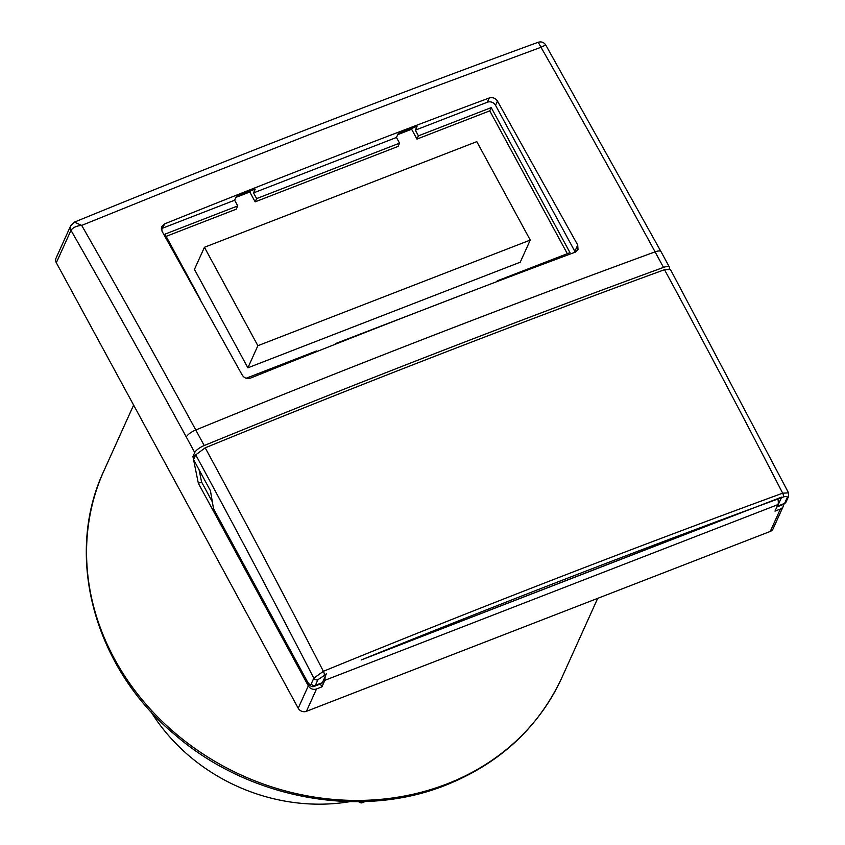 <?xml version="1.0" encoding="UTF-8"?>
<svg xmlns="http://www.w3.org/2000/svg" width="845" height="845" viewBox="0 0 845 845"><rect width="100%" height="100%" fill="white"/><g stroke="black" fill="none" stroke-linecap="round" stroke-linejoin="round"><path stroke-width="1.27" d="M538.223 42.25C541.413 41.363 543.916 42.282 545.743 44.996L540.99 47.278L538.223 42.25C385.5 98.062 230.907 158.015 74.455 222.108L81.69 225.404C76.663 225.816 73.093 227.442 70.98 230.305A4983.345 1800.019 68.8 0 1 186.291 437.002A9.306 2.905 -28.5 0 1 195.786 429.989A4999.601 1558.803 -28.5 0 1 655.086 251.863C617.241 182.372 579.205 114.181 540.99 47.278L427.232 89.517L312.713 133.299L197.498 178.612L81.69 225.404A4992.64 1803.378 68.8 0 1 195.786 429.989L204.215 445.537A4999.601 1558.803 -28.5 0 1 663.515 267.4A9.306 2.905 -28.5 0 1 669.441 267.168A9.306 2.905 -28.5 0 1 669.356 268.478L669.198 268.816M164.564 223.914C273.706 179.911 381.929 137.946 489.244 97.988C492.656 97.08 495.402 98.104 497.462 101.062L577.726 245.029L578.012 249.624L575.213 252.18C467.898 292.127 359.664 334.102 250.521 378.095C247.057 379.13 244.3 378.137 242.261 375.138L161.987 231.16L161.701 226.576L164.564 223.914L162.652 228.15L234.646 200.223L236.357 196.441L255.232 189.122L253.532 192.903L396.453 137.471L398.164 133.69L417.039 126.37L415.328 130.151L487.333 102.224L489.244 97.988M497.462 101.062L495.54 105.308A6.2 5.45 24.3 0 0 487.333 102.224M162.652 228.15A6.2 5.45 24.3 0 0 161.289 228.91M495.54 105.308L574.853 251.398L577.726 245.029M204.215 445.537A9.306 2.905 151.5 0 0 194.73 452.54L192.924 456.532L195.385 455.582M192.924 456.532L198.332 483.266L308.33 685.844L298.211 708.237L56.33 262.742A6.2 5.45 -155.7 0 1 56.066 258.095L70.726 225.657A6.2 5.45 24.3 0 0 70.98 230.305L56.33 262.742M316.833 351.573L316.495 350.96L246.159 378.243M199.969 298.686L164.933 234.16L237.741 205.916L234.646 200.223M415.328 130.151L418.423 135.844L491.241 107.611L569.995 252.655L497.177 280.889L497.462 281.417M575.213 252.18A6.2 5.45 24.3 0 0 574.853 251.398M253.532 192.903L256.626 198.596L399.548 143.164L396.453 137.471M478.523 288.62L335.37 343.64L335.634 344.126M783.642 504.349A6.2 5.45 -155.7 0 1 783.209 506.419A6.2 5.45 -155.7 0 1 780.368 509.049L770.26 531.431A6.2 5.45 24.3 0 0 773.09 528.812L783.209 506.419M320.382 684.006L321.924 686.848L324.881 680.309L777.928 504.602L774.981 511.14L780.368 509.049M770.26 531.431L306.418 711.321A6.2 5.45 -155.7 0 1 298.211 708.237M199.114 469.873L201.575 482.009L198.332 483.266M321.924 686.848L316.537 688.939A6.2 5.45 -155.7 0 1 308.33 685.844M250.236 191.065L249.814 191.995L235.935 197.371M237.741 205.916L236.283 209.159L166.127 236.368M496.839 281.649L497.177 280.889M567.333 253.69L489.773 110.843L491.241 107.611M418.423 135.844L416.965 139.087L489.773 110.843M412.043 128.313L411.621 129.243L397.741 134.63M399.548 143.164L398.09 146.407L255.158 201.839L256.626 198.596M335.37 343.64L335.053 344.359M777.928 504.602A9.306 3.359 -111.2 0 0 777.791 498.603M324.881 680.309L325.156 676.507M255.158 201.839L249.814 191.995M411.621 129.243L416.965 139.087M308.615 181.105L314.013 179.013M205.208 447.829C244.86 520.942 284.258 595.429 323.382 671.3C478.312 607.872 631.416 548.489 782.681 493.174C743.558 417.303 704.16 342.816 664.508 269.703C513.232 325.029 360.128 384.412 205.208 447.829L195.723 454.842L193.558 459.627L210.426 490.713L213.658 509.503L307.2 681.788C309.587 685.96 312.027 687.46 314.509 686.288L321.522 683.563A9.306 3.359 68.8 0 0 322.378 682.665L315.365 685.379A3.105 2.725 -155.7 0 1 311.256 683.837A6.2 2.239 68.8 0 1 307.231 681.355L213.246 508.246M781.509 497.156A3.105 1.12 -111.2 0 1 781.477 497.166L361.333 659.924C491.177 607.206 619.734 557.351 746.991 510.359L783.262 497.029C786.283 496.036 787.582 496.279 787.149 497.737A3.105 2.725 24.3 0 0 788.575 496.427L788.565 492.867L670.434 269.47L664.508 269.703M314.509 686.288A9.306 3.359 68.8 0 0 315.365 685.379L317.921 679.718L326.17 674.257L322.378 682.665M326.297 673.697L326.17 674.257M317.921 679.718A3.105 2.725 -155.7 0 1 313.822 678.176L323.382 671.3A3.105 0.972 -112.3 0 1 324.248 675.039M783.262 497.029A3.105 1.267 69.9 0 0 782.681 493.174L788.565 492.867M776.861 506.958A9.306 3.359 -111.2 0 0 777.58 506.123L781.382 497.716M201.575 482.009L212.158 501.518M257.873 345.7L204.437 247.279L476.802 141.643L530.248 240.075L257.873 345.7L247.881 367.818L194.445 269.397L204.437 247.279M530.248 240.075L520.245 262.193L247.881 367.818M350.052 801.62A179.911 158.11 -155.7 0 1 150.896 711.627M358.544 801.662A15.506 5.598 -111.2 0 0 362.114 802.75A15.506 5.598 -111.2 0 0 363.382 801.556M663.515 267.4L655.086 251.863A9.306 2.905 -28.5 0 1 661.001 251.63A9.306 2.905 -28.5 0 1 661.012 251.63L669.441 267.168M186.291 437.002L194.73 452.54M306.418 711.321L316.537 688.939M195.723 454.842A4983.345 1800.019 68.8 0 1 313.822 678.176L311.256 683.837M746.991 510.359L361.333 659.924M788.575 496.427L786.019 502.088A3.105 2.725 -155.7 0 1 784.593 503.398L777.58 506.123M787.149 497.737L784.593 503.398A9.306 3.359 -111.2 0 1 783.737 504.307L776.861 506.979M133.616 405.082L103.956 470.728A251.25 220.798 24.3 0 0 114.476 658.899A251.25 220.798 24.3 0 0 446.825 783.98A251.25 220.798 24.3 0 0 561.872 677.648L597.7 598.355M545.743 44.996L661.001 251.63M74.455 222.108L70.726 225.657M786.019 502.088L783.737 504.307M103.956 470.728C63.702 556.084 94.323 668.11 174.999 734.812C248.567 798.736 359.928 819.629 445.685 785.195C499.691 763.574 538.423 727.725 561.872 677.648M362.114 802.75L365.346 801.493"/></g></svg>
